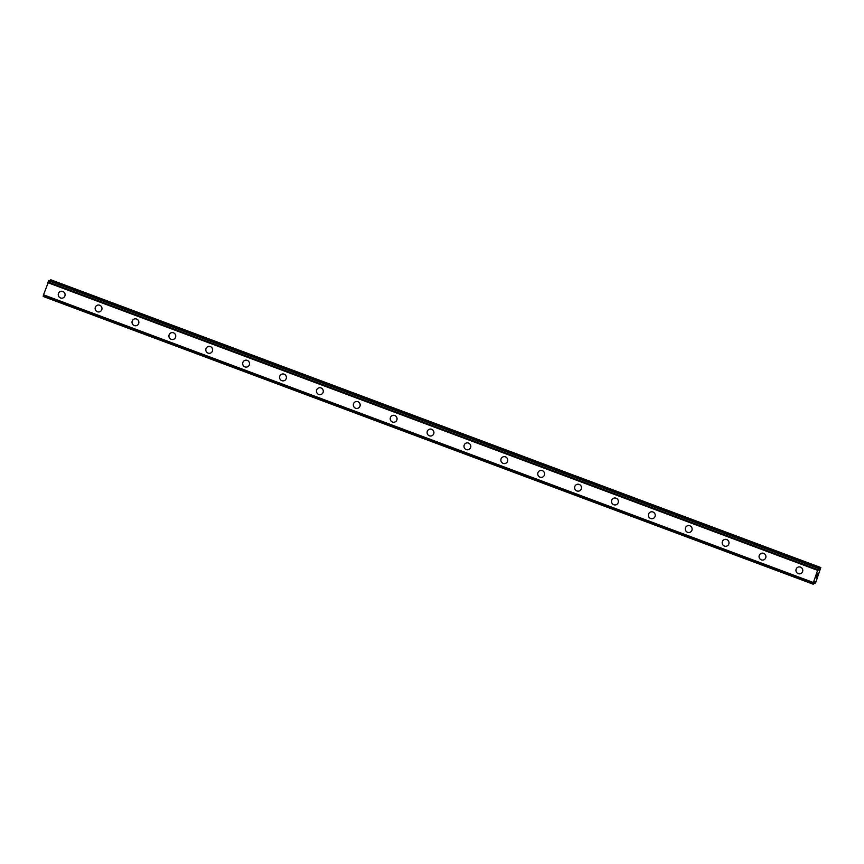 <?xml version="1.0" encoding="UTF-8"?>
<svg xmlns="http://www.w3.org/2000/svg" width="864" height="864" viewBox="0 0 864 864"><rect width="100%" height="100%" fill="white"/><g stroke="black" fill="none" stroke-linecap="round" stroke-linejoin="round"><path stroke-width="1.3" d="M62.899 297.983A3.488 3.413 69.5 0 1 58.255 294.71A3.488 3.413 69.5 0 1 62.813 291.449A3.488 3.413 69.5 0 1 62.899 297.983A3.488 3.413 69.5 0 1 58.255 294.71A3.488 3.413 69.5 0 1 60.458 291.438M99.781 311.764A3.488 3.413 69.5 0 1 95.137 308.491A3.488 3.413 69.5 0 1 99.695 305.23A3.488 3.413 69.5 0 1 99.781 311.764A3.488 3.413 69.5 0 1 95.137 308.491A3.488 3.413 69.5 0 1 97.34 305.23M136.663 325.555A3.488 3.413 69.5 0 1 132.019 322.272A3.488 3.413 69.5 0 1 136.588 319.021A3.488 3.413 69.5 0 1 136.663 325.555A3.488 3.413 69.5 0 1 132.019 322.272A3.488 3.413 69.5 0 1 134.222 319.01M173.545 339.336A3.488 3.413 69.5 0 1 168.912 336.053A3.488 3.413 69.5 0 1 173.47 332.802A3.488 3.413 69.5 0 1 173.545 339.336A3.488 3.413 69.5 0 1 168.912 336.064A3.488 3.413 69.5 0 1 171.104 332.791M210.438 353.117A3.488 3.413 69.5 0 1 205.794 349.844A3.488 3.413 69.5 0 1 210.352 346.583A3.488 3.413 69.5 0 1 210.438 353.117A3.488 3.413 69.5 0 1 205.794 349.844A3.488 3.413 69.5 0 1 207.997 346.583M247.32 366.908A3.488 3.413 69.5 0 1 242.676 363.625A3.488 3.413 69.5 0 1 247.234 360.364A3.488 3.413 69.5 0 1 247.32 366.908A3.488 3.413 69.5 0 1 242.676 363.625A3.488 3.413 69.5 0 1 244.879 360.364M284.202 380.689A3.488 3.413 69.5 0 1 279.558 377.406A3.488 3.413 69.5 0 1 284.116 374.155A3.488 3.413 69.5 0 1 284.202 380.689A3.488 3.413 69.5 0 1 279.558 377.406A3.488 3.413 69.5 0 1 281.761 374.144M321.084 394.47A3.488 3.413 69.5 0 1 316.451 391.198A3.488 3.413 69.5 0 1 321.008 387.936A3.488 3.413 69.5 0 1 321.084 394.47A3.488 3.413 69.5 0 1 316.44 391.198A3.488 3.413 69.5 0 1 318.643 387.925M357.966 408.251A3.488 3.413 69.5 0 1 353.333 404.978A3.488 3.413 69.5 0 1 357.89 401.717A3.488 3.413 69.5 0 1 357.966 408.251A3.488 3.413 69.5 0 1 353.333 404.978A3.488 3.413 69.5 0 1 355.525 401.717M394.859 422.042A3.488 3.413 69.5 0 1 390.215 418.759A3.488 3.413 69.5 0 1 394.772 415.508A3.488 3.413 69.5 0 1 394.859 422.042A3.488 3.413 69.5 0 1 390.215 418.759A3.488 3.413 69.5 0 1 392.418 415.498M431.741 435.823A3.488 3.413 69.5 0 1 427.097 432.551A3.488 3.413 69.5 0 1 431.654 429.289A3.488 3.413 69.5 0 1 431.741 435.823A3.488 3.413 69.5 0 1 427.097 432.551A3.488 3.413 69.5 0 1 429.3 429.278M468.623 449.604A3.488 3.413 69.5 0 1 463.979 446.332A3.488 3.413 69.5 0 1 468.536 443.07A3.488 3.413 69.5 0 1 468.623 449.604A3.488 3.413 69.5 0 1 463.979 446.332A3.488 3.413 69.5 0 1 466.182 443.07M505.505 463.396A3.488 3.413 69.5 0 1 500.872 460.112A3.488 3.413 69.5 0 1 505.429 456.851A3.488 3.413 69.5 0 1 505.505 463.396A3.488 3.413 69.5 0 1 500.861 460.112A3.488 3.413 69.5 0 1 503.064 456.851M542.398 477.176A3.488 3.413 69.5 0 1 537.754 473.893A3.488 3.413 69.5 0 1 542.311 470.642A3.488 3.413 69.5 0 1 542.387 477.176A3.488 3.413 69.5 0 1 537.754 473.893A3.488 3.413 69.5 0 1 539.946 470.632M579.28 490.957A3.488 3.413 69.5 0 1 574.636 487.685A3.488 3.413 69.5 0 1 579.193 484.423A3.488 3.413 69.5 0 1 579.28 490.957A3.488 3.413 69.5 0 1 574.636 487.685A3.488 3.413 69.5 0 1 576.839 484.423M616.162 504.738A3.488 3.413 69.5 0 1 611.518 501.466A3.488 3.413 69.5 0 1 616.075 498.204A3.488 3.413 69.5 0 1 616.162 504.749A3.488 3.413 69.5 0 1 611.518 501.466A3.488 3.413 69.5 0 1 613.721 498.204M653.044 518.53A3.488 3.413 69.5 0 1 648.4 515.246A3.488 3.413 69.5 0 1 652.957 511.996A3.488 3.413 69.5 0 1 653.044 518.53A3.488 3.413 69.5 0 1 648.4 515.246A3.488 3.413 69.5 0 1 650.603 511.985M689.926 532.31A3.488 3.413 69.5 0 1 685.292 529.038A3.488 3.413 69.5 0 1 689.85 525.776A3.488 3.413 69.5 0 1 689.926 532.31A3.488 3.413 69.5 0 1 685.282 529.038A3.488 3.413 69.5 0 1 687.485 525.766M726.818 546.091A3.488 3.413 69.5 0 1 722.174 542.819A3.488 3.413 69.5 0 1 726.732 539.557A3.488 3.413 69.5 0 1 726.808 546.091A3.488 3.413 69.5 0 1 722.174 542.819A3.488 3.413 69.5 0 1 724.367 539.557M763.7 559.883A3.488 3.413 69.5 0 1 759.056 556.6A3.488 3.413 69.5 0 1 763.614 553.338A3.488 3.413 69.5 0 1 763.7 559.883A3.488 3.413 69.5 0 1 759.056 556.6A3.488 3.413 69.5 0 1 761.26 553.338M800.582 573.664A3.488 3.413 69.5 0 1 795.938 570.38A3.488 3.413 69.5 0 1 800.496 567.13A3.488 3.413 69.5 0 1 800.582 573.664A3.488 3.413 69.5 0 1 795.938 570.38A3.488 3.413 69.5 0 1 798.142 567.119M816.026 577.714L816.512 576.925M816.275 577.627L816.48 576.428M815.94 577.897L816.966 576.245M816.923 575.381L817.452 573.912M817.441 574.333L817.366 575.046L817.441 574.333M817.366 575.046L817.387 574.085M817.279 575.359L817.873 573.664M815.044 581.85L813.434 584.096L813.38 582.509L817.614 570.337L818.683 568.328L818.726 570.143L820.8 567.54L815.767 582.422L814.828 583.567L814.806 581.753M43.448 295.304L43.2 296.46L813.154 584.194L43.2 296.46M43.351 295.24L813.305 583.006L43.351 295.24L49.01 280.498M820.8 567.54L50.846 279.806L49.907 280.832M818.953 568.231L49 280.498L818.964 568.231M817.614 570.337L47.66 282.604M813.38 582.509L43.416 294.764M820.368 567.702L50.414 279.968M820.195 567.95L50.231 280.206M818.683 568.328L48.73 280.595M818.608 568.48L48.654 280.746M817.938 569.732L47.984 281.999M817.906 569.786L47.941 282.042M813.175 584.064L43.222 296.33M814.806 583.405L813.877 583.06M813.316 583.016L43.351 295.272"/></g></svg>

